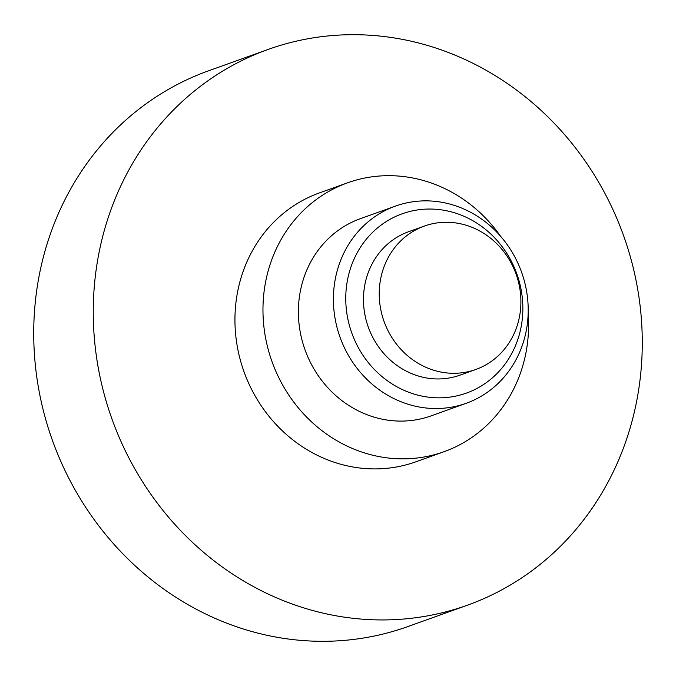 <?xml version="1.0" encoding="UTF-8"?>
<svg xmlns="http://www.w3.org/2000/svg" width="676" height="676" viewBox="0 0 676 676"><rect width="100%" height="100%" fill="white"/><g stroke="black" fill="none" stroke-linecap="round" stroke-linejoin="round"><path stroke-width="1.01" d="M467.479 605.172L407.949 626.542A295.209 271.735 -109.7 0 1 315.895 641.22A295.209 271.735 -109.7 0 1 39.174 391.581A295.209 271.735 -109.7 0 1 208.521 70.828L268.051 49.458A295.209 271.735 -109.7 0 1 360.105 34.78A295.209 271.735 -109.7 0 1 636.826 284.419A295.209 271.735 -109.7 0 1 467.479 605.172A295.209 271.735 -109.7 0 1 375.425 619.85A295.209 271.735 -109.7 0 1 98.713 370.22A295.209 271.735 -109.7 0 1 268.051 49.458M528.176 313.199A142.839 131.482 -109.7 0 1 444.031 451.703L416.019 461.759A142.839 131.482 -109.7 0 1 371.479 468.865A142.839 131.482 -109.7 0 1 237.58 348.072A142.839 131.482 -109.7 0 1 319.52 192.871L347.54 182.824A142.839 131.482 -109.7 0 1 392.08 175.718A142.839 131.482 -109.7 0 1 500.544 236.22M444.031 451.703A142.839 131.482 -109.7 0 1 399.491 458.81A142.839 131.482 -109.7 0 1 265.6 338.017A142.839 131.482 -109.7 0 1 347.54 182.824M466.187 403.285L431.17 415.858A104.755 96.423 -109.7 0 1 398.502 421.063A104.755 96.423 -109.7 0 1 300.313 332.482A104.755 96.423 -109.7 0 1 360.401 218.669L395.426 206.104A104.755 96.423 -109.7 0 1 428.085 200.89A104.755 96.423 -109.7 0 1 526.274 289.472A104.755 96.423 -109.7 0 1 466.187 403.285A104.755 96.423 -109.7 0 1 433.527 408.498A104.755 96.423 -109.7 0 1 335.338 319.917A104.755 96.423 -109.7 0 1 395.426 206.104M436.78 397.809A95.231 87.66 -109.7 0 1 345.791 301.099A95.231 87.66 -109.7 0 1 431.837 209.07A95.231 87.66 -109.7 0 1 522.827 305.772A95.231 87.66 -109.7 0 1 436.78 397.809M475.803 369.485L460.043 375.138A76.177 70.127 -109.7 0 1 436.282 378.932A76.177 70.127 -109.7 0 1 364.879 314.509A76.177 70.127 -109.7 0 1 408.574 231.733L424.334 226.08A76.177 70.127 -109.7 0 1 448.095 222.294A76.177 70.127 -109.7 0 1 519.498 286.709A76.177 70.127 -109.7 0 1 475.803 369.485A76.177 70.127 -109.7 0 1 452.05 373.27A76.177 70.127 -109.7 0 1 380.639 308.856A76.177 70.127 -109.7 0 1 424.334 226.08"/></g></svg>
